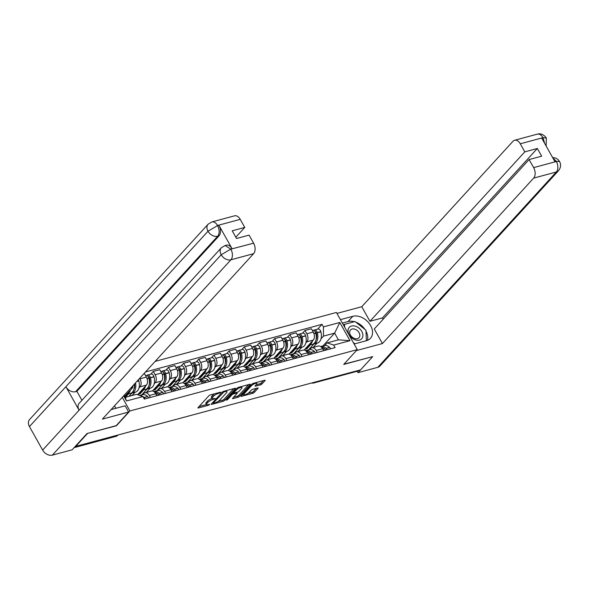 <?xml version="1.0" encoding="UTF-8"?>
<svg xmlns="http://www.w3.org/2000/svg" width="589" height="589" viewBox="0 0 589 589"><rect width="100%" height="100%" fill="white"/><g stroke="black" fill="none" stroke-linecap="round" stroke-linejoin="round"><path stroke-width="0.88" d="M218.04 392.841L218.372 393.437L219.682 393.084L220.772 392.451L220.522 392.171L210.376 394.91A1.274 0.368 150.7 0 0 208.83 395.815L198.095 407.559A1.274 0.368 150.7 0 0 197.941 407.919A1.274 0.368 150.7 0 0 198.456 407.949L208.594 405.217L209.794 404.319L208.123 404.658A4.079 1.178 150.7 0 1 206.474 404.562A4.079 1.178 150.7 0 1 206.975 403.391L207.865 402.412A4.079 1.178 150.7 0 1 212.828 399.504L215.228 398.51L213.667 398.591A4.079 1.178 150.7 0 1 212.018 398.495A4.079 1.178 150.7 0 0 207.262 401.33L207.865 402.412M260.434 384.867A1.274 0.368 150.7 0 0 261.987 383.954L264.998 380.663A1.274 0.368 150.7 0 0 265.153 380.295A1.274 0.368 150.7 0 0 264.638 380.266L253.373 383.306A1.274 0.368 150.7 0 0 251.827 384.212L241.092 395.955A1.274 0.368 150.7 0 0 240.938 396.316A1.274 0.368 150.7 0 0 241.453 396.345L252.718 393.312A1.274 0.368 150.7 0 0 254.264 392.399L257.901 388.423A1.274 0.368 150.7 0 0 258.063 388.055A1.274 0.368 150.7 0 0 257.548 388.026L252.725 389.329A1.274 0.368 150.7 0 0 251.172 390.235L249.368 392.208A3.409 0.987 150.7 0 1 246.224 394.291A3.409 0.987 150.7 0 1 243.846 394.564A3.409 0.987 150.7 0 1 244.266 393.585L251.326 385.861A3.409 0.987 150.7 0 1 254.477 383.778A3.409 0.987 150.7 0 1 256.856 383.505A3.409 0.987 150.7 0 1 256.436 384.484L255.258 385.773A1.274 0.368 150.7 0 0 255.103 386.134A1.274 0.368 150.7 0 0 255.619 386.163L260.434 384.867L259.83 383.778A1.274 0.368 150.7 0 0 261.376 382.872L263.474 380.582M218.372 393.437A4.079 1.178 150.7 0 0 213.409 396.353L212.519 397.325A4.079 1.178 150.7 0 0 212.018 398.495L211.407 397.413A4.079 1.178 150.7 0 1 211.907 396.242L212.806 395.263L213.409 396.353M87.319 433.438L116.386 425.781L129.926 410.967L357.265 349.623L343.726 364.444L372.697 356.625L360.615 369.84L75.149 446.514M87.408 433.6L75.326 446.823M235.313 388.674A1.274 0.368 150.7 0 0 235.467 388.306A1.274 0.368 150.7 0 0 234.952 388.276L223.695 391.317A1.274 0.368 150.7 0 0 222.141 392.222L211.414 403.966A1.274 0.368 150.7 0 0 211.26 404.326A1.274 0.368 150.7 0 0 211.768 404.356L223.032 401.323A1.274 0.368 150.7 0 0 224.586 400.41L235.313 388.674L235.077 388.247M238.538 387.312L249.795 384.271A1.274 0.368 150.7 0 1 250.31 384.3A1.274 0.368 150.7 0 1 250.156 384.669L239.428 396.404A1.274 0.368 150.7 0 1 237.875 397.317L233.053 398.613A1.274 0.368 150.7 0 1 232.537 398.584A1.274 0.368 150.7 0 1 232.699 398.223L237.05 393.459A1.274 0.368 150.7 0 0 237.205 393.091A1.274 0.368 150.7 0 0 236.69 393.062L233.494 393.931A1.274 0.368 150.7 0 0 231.941 394.836L227.413 399.791L226.073 400.152L236.984 388.217A1.274 0.368 150.7 0 1 238.538 387.312M357.265 349.623L336.415 312.464L155.172 361.374M358.495 370.415L358.127 370.82A2.599 1.634 74.9 0 1 357.582 371.158L313.539 383.041A2.599 1.634 -105.1 0 0 314.077 382.703L358.127 370.82M142.818 394.578L143.745 393.57A5.971 3.762 74.9 0 1 144.982 392.789A5.971 3.762 74.9 0 1 149.334 395.499L150.431 397.45M137.605 394.733L146.389 385.118A5.971 3.762 -105.1 0 0 146.389 377.078L139.968 378.815A5.971 3.762 74.9 0 1 139.976 386.855L138.997 387.923M135.036 392.259L132.046 395.521M139.968 378.815L139.689 378.307M156.851 395.72L155.754 393.761A5.971 3.762 -105.1 0 0 151.402 391.059L144.982 392.789M146.389 377.078L144.533 373.779L143.606 374.03M157.992 390.485L158.912 389.476A5.971 3.762 74.9 0 1 160.156 388.696A5.971 3.762 74.9 0 1 164.5 391.405L165.597 393.356M150.769 374.162L153.287 371.416L155.143 374.722A5.971 3.762 74.9 0 1 155.143 382.762L154.163 383.829M150.202 388.166L146.3 392.436M172.017 391.626L170.92 389.668A5.971 3.762 -105.1 0 0 166.569 386.966L160.156 388.696M152.441 391.008L161.563 381.024A5.971 3.762 -105.1 0 0 161.555 372.984L159.7 369.686L153.287 371.416M173.159 386.391L174.079 385.383A5.971 3.762 74.9 0 1 175.323 384.602A5.971 3.762 74.9 0 1 179.667 387.312L180.771 389.263M165.943 370.069L168.454 367.322L170.309 370.628A5.971 3.762 74.9 0 1 170.309 378.668L169.33 379.736M165.369 384.072L161.467 388.342M187.184 387.533L186.087 385.574A5.971 3.762 -105.1 0 0 181.736 382.872L175.323 384.602M167.607 386.914L176.729 376.931A5.971 3.762 -105.1 0 0 176.729 368.891L174.874 365.592L168.454 367.322M188.325 382.298L189.246 381.289A5.971 3.762 74.9 0 1 190.49 380.509A5.971 3.762 74.9 0 1 194.841 383.218L195.938 385.177M181.11 365.975L183.621 363.229L185.476 366.535A5.971 3.762 74.9 0 1 185.483 374.575L184.497 375.642M180.536 379.979L176.634 384.249M202.358 383.439L201.254 381.488A5.971 3.762 -105.1 0 0 196.91 378.779L190.49 380.509M182.774 382.821L191.896 372.844A5.971 3.762 -105.1 0 0 191.896 364.805L190.041 361.499L183.621 363.229M203.499 378.204L204.42 377.196A5.971 3.762 74.9 0 1 205.657 376.415A5.971 3.762 74.9 0 1 210.008 379.125L211.105 381.083M196.277 361.882L198.795 359.135L200.643 362.441A5.971 3.762 74.9 0 1 200.65 370.481L199.671 371.549M195.71 375.885L191.808 380.155M217.525 379.345L216.428 377.394A5.971 3.762 -105.1 0 0 212.077 374.685L205.657 376.415M197.948 378.727L207.063 368.751A5.971 3.762 -105.1 0 0 207.063 360.711L205.208 357.405L198.795 359.135M218.666 374.111L219.587 373.102A5.971 3.762 74.9 0 1 220.831 372.322A5.971 3.762 74.9 0 1 225.175 375.031L226.272 376.989M211.451 357.788L213.962 355.042L215.817 358.348A5.971 3.762 74.9 0 1 215.817 366.387L214.838 367.455M210.877 371.792L206.975 376.062M232.692 375.252L231.595 373.301A5.971 3.762 -105.1 0 0 227.244 370.591L220.831 372.322M213.115 374.633L222.237 364.657A5.971 3.762 -105.1 0 0 222.23 356.617L220.382 353.312L213.962 355.042M233.833 370.017L234.753 369.008A5.971 3.762 74.9 0 1 235.998 368.228A5.971 3.762 74.9 0 1 240.349 370.937L241.446 372.896M226.618 353.702L229.128 350.948L230.984 354.254A5.971 3.762 74.9 0 1 230.984 362.294L230.004 363.369M226.043 367.698L222.141 371.968M247.859 371.166L246.762 369.207A5.971 3.762 -105.1 0 0 242.418 366.498L235.998 368.228M228.282 370.54L237.404 360.564A5.971 3.762 -105.1 0 0 237.404 352.524L235.548 349.218L229.128 350.948M249 365.924L249.927 364.915A5.971 3.762 74.9 0 1 251.164 364.135A5.971 3.762 74.9 0 1 255.516 366.844L256.613 368.802M241.784 349.608L244.295 346.855L246.15 350.161A5.971 3.762 74.9 0 1 246.158 358.2L245.179 359.275M241.21 363.604L237.308 367.875M263.033 367.072L261.936 365.114A5.971 3.762 -105.1 0 0 257.584 362.404L251.164 364.135M243.448 366.446L252.571 356.47A5.971 3.762 -105.1 0 0 252.571 348.43L250.715 345.125L244.295 346.855M264.174 361.83L265.094 360.821A5.971 3.762 74.9 0 1 266.338 360.041A5.971 3.762 74.9 0 1 270.682 362.75L271.779 364.709M256.951 345.515L259.469 342.761L261.325 346.067A5.971 3.762 74.9 0 1 261.325 354.107L260.345 355.182M256.384 359.511L252.482 363.781M278.199 362.979L277.102 361.02A5.971 3.762 -105.1 0 0 272.751 358.311L266.338 360.041M258.623 362.353L267.745 352.377A5.971 3.762 -105.1 0 0 267.737 344.337L265.882 341.031L259.469 342.761M279.341 357.737L280.261 356.728A5.971 3.762 74.9 0 1 281.505 355.955A5.971 3.762 74.9 0 1 285.849 358.657L286.953 360.615M272.125 341.421L274.636 338.668L276.491 341.973A5.971 3.762 74.9 0 1 276.491 350.013L275.512 351.088M271.551 355.417L267.649 359.688M293.366 358.885L292.269 356.927A5.971 3.762 -105.1 0 0 287.918 354.217L281.505 355.955M273.789 358.259L282.911 348.283A5.971 3.762 -105.1 0 0 282.904 340.243L281.056 336.937L274.636 338.668M294.507 353.643L295.428 352.642A5.971 3.762 74.9 0 1 296.672 351.861A5.971 3.762 74.9 0 1 301.023 354.563L302.12 356.522M287.292 337.328L289.803 334.574L291.658 337.88A5.971 3.762 74.9 0 1 291.658 345.92L290.679 346.995M286.718 351.331L282.816 355.594M308.533 354.792L307.436 352.833A5.971 3.762 -105.1 0 0 303.092 350.124L296.672 351.861M288.956 354.166L298.078 344.19A5.971 3.762 -105.1 0 0 298.078 336.15L296.223 332.844L289.803 334.574M309.681 349.557L310.602 348.548A5.971 3.762 74.9 0 1 311.839 347.768A5.971 3.762 74.9 0 1 316.19 350.47L317.287 352.428M302.459 333.234L304.977 330.488L306.825 333.786A5.971 3.762 74.9 0 1 306.832 341.826L305.853 342.901M301.892 347.238L297.99 351.5M323.707 350.698L322.61 348.74A5.971 3.762 -105.1 0 0 318.259 346.03L311.839 347.768M304.13 350.072L313.245 340.096A5.971 3.762 -105.1 0 0 313.245 332.056L311.39 328.75L304.977 330.488M124.132 395.329L125.266 397.354L136.449 394.335L142.891 396.559L144.32 399.099L335.097 347.62L333.668 345.08L327.226 342.857L338.41 339.838L334.64 333.124L323.457 336.142L321.02 338.808M124.706 396.345L132.68 387.621L130.692 388.158M142.891 396.559L126.554 400.962L123.675 395.83M323.457 336.142L323.457 326.88L322.021 324.333L145.483 371.968M323.457 326.88L339.787 322.47L350.006 340.67L333.668 345.08M129.926 410.967L122.284 397.347M322.912 345.957L334.64 333.124L339.787 322.47M324.848 345.463L327.226 342.857M317.059 343.144L313.157 347.414M132.68 385.979L132.68 387.621M317.633 329.141L322.021 324.333M126.554 400.962L125.266 397.354M338.41 339.838L350.006 340.67M214.749 393.732A4.079 1.178 150.7 0 0 212.806 395.263M206.474 404.562L205.863 403.48A4.079 1.178 150.7 0 1 206.364 402.309L207.262 401.33M199.016 406.55L206.459 404.54M218.055 401.418L222.428 400.233A1.274 0.368 150.7 0 0 223.975 399.327L233.789 388.593M212.327 402.957L213.078 402.758M223.908 391.943L213.402 402.883L215.037 402.788A4.079 1.178 150.7 0 0 219.999 399.879L226.441 392.834A4.079 1.178 150.7 0 0 226.942 391.663A4.079 1.178 150.7 0 0 225.292 391.575L223.908 391.943L223.577 391.354M248.632 384.588L238.817 395.322L239.428 396.404M233.612 397.214L237.264 396.228A1.274 0.368 150.7 0 0 238.817 395.322M233.619 392.642L232.883 392.841A1.274 0.368 150.7 0 0 232.707 392.9M241.564 388.519A3.409 0.987 150.7 0 0 241.983 387.54A3.409 0.987 150.7 0 0 239.605 387.82A3.409 0.987 150.7 0 0 236.454 389.896L233.966 392.62A1.274 0.368 150.7 0 0 233.811 392.988A1.274 0.368 150.7 0 0 234.326 393.018L237.522 392.149A1.274 0.368 150.7 0 0 239.075 391.243L241.564 388.519M256.178 384.764L259.83 383.778M247.991 393.334L252.107 392.23A1.274 0.368 150.7 0 0 253.66 391.317L256.377 388.342M242.013 394.947L243.794 394.468M134.601 383.873A8.172 5.154 74.9 0 1 133.887 389.3M131.067 393.238A9.866 6.221 -105.1 0 0 131.862 393.113L135.418 392.156A9.866 6.221 -105.1 0 0 137.465 390.868A9.866 6.221 -105.1 0 0 138.835 380.95L138.783 380.766A3.276 2.069 -105.1 0 0 138.378 379.743M131.862 393.113A9.866 6.221 -105.1 0 0 133.917 391.825A9.866 6.221 -105.1 0 0 135.514 382.872M134.145 384.374A9.866 6.221 74.9 0 1 132.363 392.245A9.866 6.221 74.9 0 1 130.309 393.533L126.76 394.49A9.866 6.221 -105.1 0 0 128.814 393.202A9.866 6.221 -105.1 0 0 130.368 390.146M126.311 394.586A9.866 6.221 -105.1 0 0 126.76 394.49M145.012 398.915A3.276 2.069 -105.1 0 0 144.114 397.546L143.996 397.435A9.866 6.221 -105.1 0 0 139.799 395.491M148.568 397.958A3.276 2.069 -105.1 0 0 147.662 396.588L147.544 396.478A9.866 6.221 -105.1 0 0 142.376 394.667L139.593 395.418M126.804 394.475L124.853 396.611M128.925 396.368L131.907 393.099M125.376 397.325L128.358 394.056M111.1 409.583A14.6 10.514 42.4 0 0 111.343 409.524L125.155 405.799L128.645 412.028L102.39 419.11L253.609 253.675L230.903 259.801L52.362 455.135L72.145 449.797L87.025 433.519L116.195 425.648L128.645 412.028M115.871 408.302L114.502 405.865M240.231 219.358L217.525 225.484A7.79 4.911 74.9 0 0 211.856 221.95L234.562 215.824A7.79 4.911 74.9 0 1 240.231 219.358L244.759 227.428L235.814 237.22M52.362 455.135A7.981 5.75 -137.6 0 1 42.644 450.084L79.081 410.224A7.981 5.75 -137.6 0 1 79.198 403.281L221.309 247.807A7.981 5.75 -137.6 0 0 221.184 254.757L230.667 249.191L253.609 243.191A7.79 4.911 74.9 0 1 253.609 253.675M232.059 248.691L230.748 249.044L225.079 245.517L226.39 245.164A7.79 4.911 74.9 0 1 232.059 248.691L218.99 225.403A7.79 4.911 74.9 0 1 218.998 235.887L76.887 391.354L75.576 391.707A7.981 5.75 -137.6 0 1 65.887 386.715L29.45 426.576L42.644 450.084M29.45 426.576A7.981 5.75 -137.6 0 1 29.538 419.582L208.086 224.247A7.981 5.75 -137.6 0 0 207.991 231.249L217.437 225.639L218.99 225.403M218.998 235.887L217.68 236.241A7.981 5.75 -137.6 0 1 207.991 231.249L65.887 386.715L79.081 410.224L221.184 254.757A7.981 5.75 -137.6 0 0 230.903 259.801A7.79 4.911 -105.1 0 0 230.903 249.316M244.759 227.428L232.213 230.814L236.535 238.501L249.073 235.121L253.609 243.191M76.887 391.354L81.915 400.306M75.576 391.707L217.68 236.241C219.645 233.561 219.645 230.063 217.68 225.756M354.122 344.013L366.491 340.678A14.6 10.514 42.4 0 0 370.429 338.336A14.6 10.514 42.4 0 0 368.883 323.008A14.6 10.514 42.4 0 0 352.811 316.3L340.442 319.643M356.404 350.573L382.43 343.549L374.258 328.979L529.113 159.553L533.641 167.629L556.347 161.504L554.882 161.585L541.814 138.29L542.977 137.664L520.271 143.797A7.79 4.911 -105.1 0 0 514.595 140.263A7.79 4.911 -105.1 0 0 512.982 141.279L361.764 306.714L369.944 321.285L382.482 317.898L383.203 319.186M336.945 313.414L361.764 306.714M382.43 343.549L533.649 178.114A7.79 4.911 -105.1 0 0 533.641 167.629M552.548 157.425L555.906 158.147L557.997 159.531L559.55 161.467C561.192 164.64 560.846 167.718 558.505 170.707L379.964 366.041A7.981 5.75 -137.6 0 1 377.807 367.322L358.024 372.66L357.236 371.254M529.113 159.553L541.659 156.173L537.345 148.48L524.799 151.866L520.271 143.797M524.799 151.866L369.944 321.285M372.69 356.61L343.954 364.193M358.024 372.66L360.586 369.848M537.345 148.48L382.482 317.898M367.396 340.383A14.6 10.514 42.4 0 0 365.997 331.151M364.966 329.45A14.6 10.514 42.4 0 0 355.837 322.176M354.379 321.704A14.6 10.514 42.4 0 0 348.018 321.55L352.811 316.3M342.371 323.074L348.018 321.55M344.374 324.532L343.343 324.804M552.821 157.904L556.2 161.231M559.55 161.467L556.443 161.349M546.143 146.013L546.349 137.951L543.213 137.789M349.144 334.78A8.437 6.074 42.4 0 0 359.415 340.118A8.437 6.074 42.4 0 0 361.779 331.371A8.437 6.074 42.4 0 0 351.508 326.034A8.437 6.074 42.4 0 0 349.144 334.78M350.418 335.031A5.772 4.16 42.4 0 0 359.003 337.755A5.772 4.16 42.4 0 0 359.069 332.689A5.772 4.16 42.4 0 0 350.477 329.965A5.772 4.16 42.4 0 0 350.418 335.031M344.631 327.109L344.528 324.362L355.027 321.528L365.96 330.238L366.358 340.714M354.88 343.807L353.297 342.548M343.637 325.334L344.528 324.362M148.207 376.636A1.59 1.001 74.9 0 1 149.378 377.924L149.429 378.101A8.172 5.154 74.9 0 1 149.061 385.206M146.234 389.152A9.866 6.221 -105.1 0 0 147.036 389.02L150.585 388.063A9.866 6.221 -105.1 0 0 152.632 386.774A9.866 6.221 -105.1 0 0 154.001 376.857L153.95 376.68A3.276 2.069 -105.1 0 0 151.108 374.074L147.559 375.031A3.276 2.069 -105.1 0 0 146.882 375.458L146.852 375.487M147.036 389.02A9.866 6.221 -105.1 0 0 149.083 387.731A9.866 6.221 -105.1 0 0 150.453 377.814L150.401 377.637A3.276 2.069 -105.1 0 0 147.559 375.031M145.542 375.576L146.006 375.451A3.276 2.069 74.9 0 1 148.848 378.057L148.899 378.234A9.866 6.221 74.9 0 1 147.53 388.151A9.866 6.221 74.9 0 1 145.476 389.439L141.927 390.397A9.866 6.221 -105.1 0 0 143.981 389.108A9.866 6.221 -105.1 0 0 145.542 386.053M141.485 390.492A9.866 6.221 -105.1 0 0 141.927 390.397M154.237 391.884A9.866 6.221 74.9 0 1 157.609 393.761L157.727 393.872A3.276 2.069 74.9 0 1 158.625 395.241M160.186 394.821A3.276 2.069 -105.1 0 0 159.28 393.452L159.163 393.342A9.866 6.221 -105.1 0 0 153.994 391.538A9.866 6.221 -105.1 0 0 153.832 391.582M163.735 393.864A3.276 2.069 -105.1 0 0 162.829 392.495L162.719 392.384A9.866 6.221 -105.1 0 0 157.543 390.573L153.994 391.538M141.971 390.382L138.481 394.203L140.035 393.783L143.525 389.962M141.743 394.836L147.073 389.005M157.661 393.813A8.172 5.154 74.9 0 1 158.721 394.659L158.831 394.77A1.59 1.001 74.9 0 1 159.104 395.109M148.943 378.403L149.378 377.924M140.035 393.783L139.593 392.988M163.374 372.542A1.59 1.001 74.9 0 1 164.545 373.831L164.596 374.008A8.172 5.154 74.9 0 1 164.228 381.112M161.401 385.059A9.866 6.221 -105.1 0 0 162.203 384.926L165.752 383.969A9.866 6.221 -105.1 0 0 167.806 382.681A9.866 6.221 -105.1 0 0 169.168 372.763L169.124 372.587A3.276 2.069 -105.1 0 0 166.275 369.98L162.726 370.937A3.276 2.069 -105.1 0 0 162.049 371.364L162.019 371.394M162.203 384.926A9.866 6.221 -105.1 0 0 164.257 383.638A9.866 6.221 -105.1 0 0 165.619 373.721L165.575 373.544A3.276 2.069 -105.1 0 0 162.726 370.937M160.709 371.482L161.172 371.357A3.276 2.069 74.9 0 1 164.014 373.963L164.066 374.14A9.866 6.221 74.9 0 1 162.697 384.057A9.866 6.221 74.9 0 1 160.65 385.346L157.101 386.303A9.866 6.221 -105.1 0 0 159.148 385.015A9.866 6.221 -105.1 0 0 160.709 381.959M156.652 386.399A9.866 6.221 -105.1 0 0 157.101 386.303M169.404 387.79A9.866 6.221 74.9 0 1 172.776 389.668L172.894 389.778A3.276 2.069 74.9 0 1 173.799 391.148M175.353 390.728A3.276 2.069 -105.1 0 0 174.447 389.358L174.337 389.248A9.866 6.221 -105.1 0 0 169.161 387.444A9.866 6.221 -105.1 0 0 169.006 387.488M178.901 389.771A3.276 2.069 -105.1 0 0 177.996 388.401L177.885 388.291A9.866 6.221 -105.1 0 0 172.71 386.487L169.161 387.444M157.138 386.296L153.648 390.109L155.202 389.69L158.699 385.876M156.917 390.75L162.247 384.911M172.835 389.719A8.172 5.154 74.9 0 1 173.888 390.566L174.005 390.676A1.59 1.001 74.9 0 1 174.278 391.015M164.11 374.309L164.545 373.831M155.202 389.69L154.76 388.895M178.548 368.449A1.59 1.001 74.9 0 1 179.719 369.737L179.763 369.914A8.172 5.154 74.9 0 1 179.395 377.019M176.575 380.965A9.866 6.221 -105.1 0 0 177.37 380.833L180.919 379.876A9.866 6.221 -105.1 0 0 182.973 378.587A9.866 6.221 -105.1 0 0 184.342 368.67L184.291 368.493A3.276 2.069 -105.1 0 0 181.449 365.887L177.9 366.844A3.276 2.069 -105.1 0 0 177.215 367.271L177.186 367.308M177.37 380.833A9.866 6.221 -105.1 0 0 179.424 379.544A9.866 6.221 -105.1 0 0 180.786 369.627L180.742 369.45A3.276 2.069 -105.1 0 0 177.9 366.844M175.883 367.389L176.339 367.264A3.276 2.069 74.9 0 1 179.181 369.87L179.233 370.047A9.866 6.221 74.9 0 1 177.871 379.964A9.866 6.221 74.9 0 1 175.816 381.252L172.268 382.209A9.866 6.221 -105.1 0 0 174.322 380.921A9.866 6.221 -105.1 0 0 175.875 377.866M171.819 382.305A9.866 6.221 -105.1 0 0 172.268 382.209M184.571 383.697A9.866 6.221 74.9 0 1 187.95 385.574L188.06 385.685A3.276 2.069 74.9 0 1 188.966 387.054M190.519 386.634A3.276 2.069 -105.1 0 0 189.614 385.265L189.503 385.154A9.866 6.221 -105.1 0 0 184.335 383.351A9.866 6.221 -105.1 0 0 184.173 383.395M194.068 385.677A3.276 2.069 -105.1 0 0 193.163 384.308L193.052 384.197A9.866 6.221 -105.1 0 0 187.884 382.394L184.335 383.351M172.312 382.202L168.815 386.016L170.376 385.596L173.865 381.782M172.084 386.656L177.414 380.825M188.001 385.626A8.172 5.154 74.9 0 1 189.062 386.472L189.172 386.583A1.59 1.001 74.9 0 1 189.444 386.929M179.277 370.216L179.719 369.737M170.376 385.596L169.927 384.808M193.715 364.363A1.59 1.001 74.9 0 1 194.885 365.644L194.937 365.821A8.172 5.154 74.9 0 1 194.569 372.925M191.742 376.872A9.866 6.221 -105.1 0 0 192.544 376.739L196.093 375.782A9.866 6.221 -105.1 0 0 198.14 374.494A9.866 6.221 -105.1 0 0 199.509 364.576L199.457 364.4A3.276 2.069 -105.1 0 0 196.616 361.793L193.067 362.75A3.276 2.069 -105.1 0 0 192.382 363.177L192.353 363.214M192.544 376.739A9.866 6.221 -105.1 0 0 194.591 375.451A9.866 6.221 -105.1 0 0 195.96 365.533L195.909 365.357A3.276 2.069 -105.1 0 0 193.067 362.75M191.05 363.295L191.513 363.17A3.276 2.069 74.9 0 1 194.355 365.776L194.399 365.953A9.866 6.221 74.9 0 1 193.037 375.87A9.866 6.221 74.9 0 1 190.983 377.159L187.435 378.116A9.866 6.221 -105.1 0 0 189.489 376.827A9.866 6.221 -105.1 0 0 191.042 373.772M186.993 378.212A9.866 6.221 -105.1 0 0 187.435 378.116M199.745 379.603A9.866 6.221 74.9 0 1 203.117 381.481L203.227 381.591A3.276 2.069 74.9 0 1 204.133 382.96M205.694 382.541A3.276 2.069 -105.1 0 0 204.788 381.171L204.67 381.061A9.866 6.221 -105.1 0 0 199.502 379.257A9.866 6.221 -105.1 0 0 199.34 379.301M209.242 381.584A3.276 2.069 -105.1 0 0 208.337 380.214L208.219 380.104A9.866 6.221 -105.1 0 0 203.05 378.3L199.502 379.257M187.479 378.109L183.989 381.93L185.542 381.503L189.032 377.689M187.25 382.563L192.581 376.732M203.168 381.532A8.172 5.154 74.9 0 1 204.228 382.379L204.339 382.489A1.59 1.001 74.9 0 1 204.611 382.835M194.451 366.122L194.885 365.644M185.542 381.503L185.093 380.715M208.881 360.269A1.59 1.001 74.9 0 1 210.052 361.55L210.104 361.727A8.172 5.154 74.9 0 1 209.736 368.832M206.908 372.778A9.866 6.221 -105.1 0 0 207.711 372.646L211.26 371.688A9.866 6.221 -105.1 0 0 213.306 370.4A9.866 6.221 -105.1 0 0 214.676 360.483L214.624 360.306A3.276 2.069 -105.1 0 0 211.782 357.7L208.234 358.657A3.276 2.069 -105.1 0 0 207.556 359.084L207.527 359.121M207.711 372.646A9.866 6.221 -105.1 0 0 209.758 371.357A9.866 6.221 -105.1 0 0 211.127 361.44L211.076 361.263A3.276 2.069 -105.1 0 0 208.234 358.657M206.216 359.202L206.68 359.076A3.276 2.069 74.9 0 1 209.522 361.683L209.574 361.86A9.866 6.221 74.9 0 1 208.204 371.777A9.866 6.221 74.9 0 1 206.157 373.065L202.601 374.022A9.866 6.221 -105.1 0 0 204.655 372.734A9.866 6.221 -105.1 0 0 206.216 369.678M202.16 374.118A9.866 6.221 -105.1 0 0 202.601 374.022M214.911 375.51A9.866 6.221 74.9 0 1 218.283 377.387L218.401 377.497A3.276 2.069 74.9 0 1 219.307 378.867M220.86 378.447A3.276 2.069 -105.1 0 0 219.955 377.078L219.844 376.967A9.866 6.221 -105.1 0 0 214.668 375.164A9.866 6.221 -105.1 0 0 214.506 375.208M224.409 377.49A3.276 2.069 -105.1 0 0 223.503 376.121L223.393 376.01A9.866 6.221 -105.1 0 0 218.217 374.206L214.668 375.164M202.645 374.015L199.156 377.836L200.709 377.416L204.199 373.595M202.425 378.469L207.755 372.638M218.342 377.439A8.172 5.154 74.9 0 1 219.395 378.293L219.506 378.396A1.59 1.001 74.9 0 1 219.778 378.742M209.618 362.029L210.052 361.55M200.709 377.416L200.267 376.621M224.056 356.176A1.59 1.001 74.9 0 1 225.226 357.457L225.27 357.641A8.172 5.154 74.9 0 1 224.902 364.738M222.082 368.685A9.866 6.221 -105.1 0 0 222.878 368.552L226.426 367.595A9.866 6.221 -105.1 0 0 228.48 366.306A9.866 6.221 -105.1 0 0 229.843 356.389L229.798 356.212A3.276 2.069 -105.1 0 0 226.956 353.606L223.408 354.563A3.276 2.069 -105.1 0 0 222.723 354.99L222.694 355.027M222.878 368.552A9.866 6.221 -105.1 0 0 224.932 367.264A9.866 6.221 -105.1 0 0 226.294 357.346L226.25 357.17A3.276 2.069 -105.1 0 0 223.408 354.563M221.39 355.108L221.847 354.983A3.276 2.069 74.9 0 1 224.689 357.589L224.74 357.766A9.866 6.221 74.9 0 1 223.371 367.683A9.866 6.221 74.9 0 1 221.324 368.972L217.775 369.929A9.866 6.221 -105.1 0 0 219.822 368.64A9.866 6.221 -105.1 0 0 221.383 365.585M217.326 370.025A9.866 6.221 -105.1 0 0 217.775 369.929M230.078 371.416A9.866 6.221 74.9 0 1 233.458 373.293L233.568 373.404A3.276 2.069 74.9 0 1 234.474 374.773M236.027 374.354A3.276 2.069 -105.1 0 0 235.121 372.984L235.011 372.874A9.866 6.221 -105.1 0 0 229.835 371.07A9.866 6.221 -105.1 0 0 229.681 371.114M239.576 373.397A3.276 2.069 -105.1 0 0 238.67 372.027L238.56 371.917A9.866 6.221 -105.1 0 0 233.384 370.113L229.835 371.07M217.812 369.921L214.322 373.743L215.883 373.323L219.373 369.502M217.591 374.376L222.922 368.545M233.509 373.352A8.172 5.154 74.9 0 1 234.562 374.199L234.68 374.309A1.59 1.001 74.9 0 1 234.952 374.648M224.784 357.935L225.226 357.457M215.883 373.323L215.434 372.528M239.222 352.082A1.59 1.001 74.9 0 1 240.393 353.363L240.445 353.547A8.172 5.154 74.9 0 1 240.069 360.645M237.249 364.591A9.866 6.221 -105.1 0 0 238.044 364.458L241.593 363.501A9.866 6.221 -105.1 0 0 243.647 362.213A9.866 6.221 -105.1 0 0 245.017 352.296L244.965 352.119A3.276 2.069 -105.1 0 0 242.123 349.513L238.574 350.47A3.276 2.069 -105.1 0 0 237.89 350.897L237.86 350.934M238.044 364.458A9.866 6.221 -105.1 0 0 240.098 363.17A9.866 6.221 -105.1 0 0 241.468 353.253L241.416 353.076A3.276 2.069 -105.1 0 0 238.574 350.47M236.557 351.015L237.021 350.889A3.276 2.069 74.9 0 1 239.863 353.496L239.907 353.672A9.866 6.221 74.9 0 1 238.545 363.59A9.866 6.221 74.9 0 1 236.491 364.878L232.942 365.835A9.866 6.221 -105.1 0 0 234.996 364.547A9.866 6.221 -105.1 0 0 236.55 361.491M232.493 365.931A9.866 6.221 -105.1 0 0 232.942 365.835M245.252 367.322A9.866 6.221 74.9 0 1 248.624 369.207L248.735 369.31A3.276 2.069 74.9 0 1 249.64 370.68M251.194 370.26A3.276 2.069 -105.1 0 0 250.296 368.891L250.178 368.78A9.866 6.221 -105.1 0 0 245.009 366.976A9.866 6.221 -105.1 0 0 244.847 367.021M254.742 369.303A3.276 2.069 -105.1 0 0 253.844 367.934L253.726 367.823A9.866 6.221 -105.1 0 0 248.558 366.019L245.009 366.976M232.986 365.828L229.489 369.649L231.05 369.229L234.54 365.408M232.758 370.282L238.089 364.451M248.676 369.259A8.172 5.154 74.9 0 1 249.736 370.106L249.846 370.216A1.59 1.001 74.9 0 1 250.119 370.555M239.951 353.842L240.393 353.363M231.05 369.229L230.601 368.434M254.389 347.989A1.59 1.001 74.9 0 1 255.56 349.27L255.611 349.454A8.172 5.154 74.9 0 1 255.243 356.551M252.416 360.497A9.866 6.221 -105.1 0 0 253.218 360.365L256.767 359.408A9.866 6.221 -105.1 0 0 258.814 358.119A9.866 6.221 -105.1 0 0 260.183 348.202L260.132 348.025A3.276 2.069 -105.1 0 0 257.29 345.419L253.741 346.376A3.276 2.069 -105.1 0 0 253.064 346.811L253.034 346.84M253.218 360.365A9.866 6.221 -105.1 0 0 255.265 359.076A9.866 6.221 -105.1 0 0 256.635 349.167L256.583 348.982A3.276 2.069 -105.1 0 0 253.741 346.376M251.724 346.921L252.188 346.796A3.276 2.069 74.9 0 1 255.03 349.402L255.081 349.586A9.866 6.221 74.9 0 1 253.712 359.496A9.866 6.221 74.9 0 1 251.658 360.785L248.109 361.749A9.866 6.221 -105.1 0 0 250.163 360.461A9.866 6.221 -105.1 0 0 251.724 357.398M247.667 361.837A9.866 6.221 -105.1 0 0 248.109 361.749M260.419 363.236A9.866 6.221 74.9 0 1 263.791 365.114L263.901 365.224A3.276 2.069 74.9 0 1 264.807 366.586M266.368 366.167A3.276 2.069 -105.1 0 0 265.462 364.797L265.344 364.694A9.866 6.221 -105.1 0 0 260.176 362.883A9.866 6.221 -105.1 0 0 260.014 362.927M269.917 365.209A3.276 2.069 -105.1 0 0 269.011 363.84L268.893 363.73A9.866 6.221 -105.1 0 0 263.725 361.926L260.176 362.883M248.153 361.734L244.663 365.555L246.217 365.136L249.707 361.315M247.925 366.189L253.255 360.358M263.843 365.165A8.172 5.154 74.9 0 1 264.903 366.012L265.013 366.122A1.59 1.001 74.9 0 1 265.286 366.461M255.125 349.748L255.56 349.27M246.217 365.136L245.775 364.341M269.556 343.895A1.59 1.001 74.9 0 1 270.726 345.176L270.778 345.36A8.172 5.154 74.9 0 1 270.41 352.458M267.583 356.404A9.866 6.221 -105.1 0 0 268.385 356.271L271.934 355.314A9.866 6.221 -105.1 0 0 273.988 354.026A9.866 6.221 -105.1 0 0 275.35 344.116L275.306 343.932A3.276 2.069 -105.1 0 0 272.457 341.325L268.908 342.283A3.276 2.069 -105.1 0 0 268.231 342.717L268.201 342.746M268.385 356.271A9.866 6.221 -105.1 0 0 270.439 354.99A9.866 6.221 -105.1 0 0 271.801 345.073L271.75 344.889A3.276 2.069 -105.1 0 0 268.908 342.283M266.891 342.827L267.354 342.71A3.276 2.069 74.9 0 1 270.196 345.309L270.248 345.493A9.866 6.221 74.9 0 1 268.878 355.41A9.866 6.221 74.9 0 1 266.832 356.698L263.283 357.656A9.866 6.221 -105.1 0 0 265.33 356.367A9.866 6.221 -105.1 0 0 266.891 353.312M262.834 357.744A9.866 6.221 -105.1 0 0 263.283 357.656M275.586 359.143A9.866 6.221 74.9 0 1 278.958 361.02L279.076 361.131A3.276 2.069 74.9 0 1 279.981 362.493M281.535 362.073A3.276 2.069 -105.1 0 0 280.629 360.711L280.519 360.601A9.866 6.221 -105.1 0 0 275.343 358.789A9.866 6.221 -105.1 0 0 275.188 358.834M285.083 361.116A3.276 2.069 -105.1 0 0 284.178 359.746L284.067 359.643A9.866 6.221 -105.1 0 0 278.892 357.832L275.343 358.789M263.32 357.641L259.83 361.462L261.383 361.042L264.881 357.221M263.099 362.095L268.429 356.264M279.017 361.072A8.172 5.154 74.9 0 1 280.069 361.918L280.187 362.029A1.59 1.001 74.9 0 1 280.452 362.368M270.292 345.655L270.726 345.176M261.383 361.042L260.942 360.247M284.73 339.801A1.59 1.001 74.9 0 1 285.901 341.083L285.945 341.267A8.172 5.154 74.9 0 1 285.577 348.364M282.757 352.31A9.866 6.221 -105.1 0 0 283.552 352.185L287.101 351.221A9.866 6.221 -105.1 0 0 289.155 349.94A9.866 6.221 -105.1 0 0 290.517 340.022L290.473 339.838A3.276 2.069 -105.1 0 0 287.631 337.232L284.082 338.196A3.276 2.069 -105.1 0 0 283.397 338.623L283.397 338.623M283.552 352.185A9.866 6.221 -105.1 0 0 285.606 350.897A9.866 6.221 -105.1 0 0 286.968 340.979L286.924 340.795A3.276 2.069 -105.1 0 0 284.082 338.196M282.065 338.734L282.521 338.616A3.276 2.069 74.9 0 1 285.363 341.215L285.415 341.399A9.866 6.221 74.9 0 1 284.053 351.316A9.866 6.221 74.9 0 1 281.998 352.605L278.45 353.562A9.866 6.221 -105.1 0 0 280.497 352.274A9.866 6.221 -105.1 0 0 282.057 349.218M278.001 353.65A9.866 6.221 -105.1 0 0 278.45 353.562M290.752 355.049A9.866 6.221 74.9 0 1 294.132 356.927L294.242 357.037A3.276 2.069 74.9 0 1 295.148 358.406M296.701 357.979A3.276 2.069 -105.1 0 0 295.796 356.617L295.685 356.507A9.866 6.221 -105.1 0 0 290.517 354.696A9.866 6.221 -105.1 0 0 290.355 354.747M300.25 357.022A3.276 2.069 -105.1 0 0 299.345 355.66L299.234 355.55A9.866 6.221 -105.1 0 0 294.066 353.739L290.517 354.696M278.494 353.547L274.997 357.368L276.558 356.949L280.047 353.128M278.266 358.002L283.596 352.17M294.183 356.978A8.172 5.154 74.9 0 1 295.244 357.825L295.354 357.935A1.59 1.001 74.9 0 1 295.626 358.274M285.459 341.561L285.901 341.083M276.558 356.949L276.108 356.154M299.897 335.708A1.59 1.001 74.9 0 1 301.067 336.989L301.119 337.173A8.172 5.154 74.9 0 1 300.743 344.27M297.924 348.217A9.866 6.221 -105.1 0 0 298.726 348.092L302.275 347.135A9.866 6.221 -105.1 0 0 304.322 345.846A9.866 6.221 -105.1 0 0 305.691 335.929L305.639 335.745A3.276 2.069 -105.1 0 0 302.798 333.146L299.249 334.103A3.276 2.069 -105.1 0 0 298.564 334.53L298.535 334.559M298.726 348.092A9.866 6.221 -105.1 0 0 300.773 346.803A9.866 6.221 -105.1 0 0 302.142 336.886L302.091 336.702A3.276 2.069 -105.1 0 0 299.249 334.103M297.231 334.648L297.695 334.523A3.276 2.069 74.9 0 1 300.537 337.122L300.581 337.306A9.866 6.221 74.9 0 1 299.219 347.223A9.866 6.221 74.9 0 1 297.165 348.511L293.616 349.468A9.866 6.221 -105.1 0 0 295.671 348.18A9.866 6.221 -105.1 0 0 297.224 345.125M293.167 349.557A9.866 6.221 -105.1 0 0 293.616 349.468M305.927 350.956A9.866 6.221 74.9 0 1 309.299 352.833L309.409 352.944A3.276 2.069 74.9 0 1 310.315 354.313M311.875 353.893A3.276 2.069 -105.1 0 0 310.97 352.524L310.852 352.413A9.866 6.221 -105.1 0 0 305.684 350.602A9.866 6.221 -105.1 0 0 305.522 350.654M315.424 352.929A3.276 2.069 -105.1 0 0 314.519 351.567L314.401 351.456A9.866 6.221 -105.1 0 0 309.232 349.645L305.684 350.602M293.661 349.454L290.171 353.275L291.724 352.855L295.214 349.034M293.432 353.908L298.763 348.077M309.35 352.885A8.172 5.154 74.9 0 1 310.41 353.731L310.521 353.842A1.59 1.001 74.9 0 1 310.793 354.18M300.626 337.468L301.067 336.989M291.724 352.855L291.275 352.06M315.063 331.614A1.59 1.001 74.9 0 1 316.234 332.903L316.286 333.079A8.172 5.154 74.9 0 1 315.918 340.184M313.09 344.123A9.866 6.221 -105.1 0 0 313.893 343.998L317.442 343.041A9.866 6.221 -105.1 0 0 319.488 341.753A9.866 6.221 -105.1 0 0 320.858 331.835L320.806 331.651A3.276 2.069 -105.1 0 0 317.964 329.052L314.416 330.009A3.276 2.069 -105.1 0 0 313.738 330.436L313.709 330.466M313.893 343.998A9.866 6.221 -105.1 0 0 315.94 342.71A9.866 6.221 -105.1 0 0 317.309 332.792L317.257 332.608A3.276 2.069 -105.1 0 0 314.416 330.009M312.398 330.554L312.862 330.429A3.276 2.069 74.9 0 1 315.704 333.028L315.756 333.212A9.866 6.221 74.9 0 1 314.386 343.129A9.866 6.221 74.9 0 1 312.332 344.418L308.783 345.375A9.866 6.221 -105.1 0 0 310.837 344.086A9.866 6.221 -105.1 0 0 312.398 341.031M308.341 345.463A9.866 6.221 -105.1 0 0 308.783 345.375M321.093 346.862A9.866 6.221 74.9 0 1 324.465 348.74L324.583 348.85A3.276 2.069 74.9 0 1 325.481 350.219M327.042 349.8A3.276 2.069 -105.1 0 0 326.137 348.43L326.026 348.32A9.866 6.221 -105.1 0 0 320.85 346.509A9.866 6.221 -105.1 0 0 320.688 346.56M330.591 348.843A3.276 2.069 -105.1 0 0 329.685 347.473L329.575 347.363A9.866 6.221 -105.1 0 0 324.399 345.552L320.85 346.509M308.827 345.36L305.338 349.181L306.891 348.762L310.381 344.94M308.599 349.814L313.93 343.983M324.524 348.791A8.172 5.154 74.9 0 1 325.577 349.638L325.688 349.748A1.59 1.001 74.9 0 1 325.96 350.087M315.8 333.374L316.234 332.895M306.891 348.762L306.449 347.966M298.078 336.15L291.658 337.88M282.904 340.243L276.491 341.973M267.737 344.337L261.325 346.067M252.571 348.43L246.15 350.161M237.404 352.524L230.984 354.254M222.23 356.617L215.817 358.348M207.063 360.711L200.643 362.441M191.896 364.805L185.476 366.535M176.729 368.891L170.309 370.628M161.555 372.984L155.143 374.722M313.245 332.056L306.825 333.786M313.245 340.096L306.832 341.826M298.078 344.19L291.658 345.92M307.436 352.833L301.023 354.563M282.911 348.283L276.491 350.013M292.269 356.927L285.849 358.657M267.745 352.377L261.325 354.107M277.102 361.02L270.682 362.75M252.571 356.47L246.158 358.2M261.936 365.114L255.516 366.844M237.404 360.564L230.984 362.294M246.762 369.207L240.349 370.937M222.237 364.657L215.817 366.387M231.595 373.301L225.175 375.031M207.063 368.751L200.65 370.481M216.428 377.394L210.008 379.125M191.896 372.844L185.483 374.575M201.254 381.488L194.841 383.218M176.729 376.931L170.309 378.668M186.087 385.574L179.667 387.312M161.563 381.024L155.143 382.762M170.92 389.668L164.5 391.405M146.389 385.118L139.976 386.855M155.754 393.761L149.334 395.499M322.61 348.74L316.19 350.47M74.347 447.39L116.88 435.912A2.599 1.87 42.4 0 0 117.579 435.499L117.675 435.396M117.255 435.514L116.88 435.912A2.599 1.634 -105.1 0 1 116.342 436.25A2.599 2.599 0 0 0 117.579 435.499M314.445 382.298L314.077 382.703A2.599 1.87 42.4 0 1 312.995 382.695M211.907 396.242L212.519 397.325M213.807 398.554L214.138 399.151M212.393 398.724L212.828 399.504M206.364 402.309L206.975 403.391M208.263 404.614L208.594 405.217M198.184 407.463L198.456 407.949M219.351 392.488L219.682 393.084M223.975 399.327L224.586 400.41M222.428 400.233L223.032 401.323M211.495 403.87L211.768 404.356M222.465 391.943L222.826 392.583M213.019 402.206L213.402 402.883M224.954 390.971L225.292 391.575M249.92 384.242L250.156 384.669M237.264 396.228L237.875 397.317M232.78 398.127L233.053 398.613M236.351 392.465L236.69 393.062M232.883 392.841L233.494 393.931M231.558 394.151L231.941 394.836M227.03 399.114L227.413 399.791M236.071 389.219L236.454 389.896M233.583 391.935L233.966 392.62M255.339 385.677L255.619 386.163M250.943 385.177L251.326 385.861M243.883 392.907L244.266 393.585M257.665 387.996L257.901 388.423M253.66 391.317L254.264 392.399M252.107 392.23L252.718 393.312M241.181 395.86L241.453 396.345M264.763 380.236L264.998 380.663M261.376 382.872L261.987 383.954M138.783 380.766L137.001 381.252M147.662 396.588L144.114 397.546M138.835 380.95L136.766 381.51M147.544 396.478L143.996 397.435M377.807 367.322L556.355 171.988L533.649 178.114M558.505 170.707A7.981 5.75 -137.6 0 1 556.355 171.988A7.79 4.911 -105.1 0 0 556.347 161.504M514.595 140.263L537.301 134.137A7.79 4.911 74.9 0 1 542.977 137.664M544.634 143.311L543.124 137.936M153.95 376.68L150.401 377.637M148.848 378.057L147.044 378.543M148.899 378.234L147.103 378.72M157.609 393.761L155.997 394.196M157.727 393.872L156.063 394.321M162.829 392.495L159.28 393.452M154.001 376.857L150.453 377.814M162.719 392.384L159.163 393.342M169.124 372.587L165.575 373.544M164.014 373.963L162.211 374.449M164.066 374.14L162.269 374.626M172.776 389.668L171.163 390.102M172.894 389.778L171.23 390.227M177.996 388.401L174.447 389.358M169.168 372.763L165.619 373.721M177.885 388.291L174.337 389.248M184.291 368.493L180.742 369.45M179.181 369.87L177.377 370.356M179.233 370.047L177.436 370.533M187.95 385.574L186.33 386.009M188.06 385.685L186.404 386.134M193.163 384.308L189.614 385.265M184.342 368.67L180.786 369.627M193.052 384.197L189.503 385.154M199.457 364.4L195.909 365.357M194.355 365.776L192.544 366.262M194.399 365.953L192.603 366.439M203.117 381.481L201.504 381.922M203.227 381.591L201.571 382.04M208.337 380.214L204.788 381.171M199.509 364.576L195.96 365.533M208.219 380.104L204.67 381.061M214.624 360.306L211.076 361.263M209.522 361.683L207.718 362.169M209.574 361.86L207.777 362.345M218.283 377.387L216.671 377.829M218.401 377.497L216.737 377.947M223.503 376.121L219.955 377.078M214.676 360.483L211.127 361.44M223.393 376.01L219.844 376.967M229.798 356.212L226.25 357.17M224.689 357.589L222.885 358.075M224.74 357.766L222.944 358.252M233.458 373.293L231.838 373.735M233.568 373.404L231.904 373.853M238.67 372.027L235.121 372.984M229.843 356.389L226.294 357.346M238.56 371.917L235.011 372.874M244.965 352.119L241.416 353.076M239.863 353.496L238.052 353.982M239.907 353.672L238.111 354.158M248.624 369.207L247.005 369.642M248.735 369.31L247.078 369.759M253.844 367.934L250.296 368.891M245.017 352.296L241.468 353.253M253.726 367.823L250.178 368.78M260.132 348.025L256.583 348.982M255.03 349.402L253.218 349.888M255.081 349.586L253.285 350.065M263.791 365.114L262.179 365.548M263.901 365.224L262.245 365.666M269.011 363.84L265.462 364.797M260.183 348.202L256.635 349.167M268.893 363.73L265.344 364.694M275.306 343.932L271.75 344.889M270.196 345.309L268.393 345.795M270.248 345.493L268.451 345.971M278.958 361.02L277.345 361.455M279.076 361.131L277.412 361.572M284.178 359.746L280.629 360.711M275.35 344.116L271.801 345.073M284.067 359.643L280.519 360.601M290.473 339.838L286.924 340.795M285.363 341.215L283.559 341.708M285.415 341.399L283.618 341.885M294.132 356.927L292.512 357.361M294.242 357.037L292.578 357.486M299.345 355.66L295.796 356.617M290.517 340.022L286.968 340.979M299.234 355.55L295.685 356.507M305.639 335.745L302.091 336.702M300.537 337.122L298.726 337.615M300.581 337.306L298.785 337.791M309.299 352.833L307.679 353.267M309.409 352.944L307.752 353.393M314.519 351.567L310.97 352.524M305.691 335.929L302.142 336.886M314.401 351.456L310.852 352.413M320.806 331.651L317.257 332.608M315.704 333.028L313.9 333.521M315.756 333.212L313.959 333.698M324.465 348.74L322.853 349.174M324.583 348.85L322.919 349.299M329.685 347.473L326.137 348.43M320.858 331.835L317.309 332.792M329.575 347.363L326.026 348.32M311.956 382.975A2.599 2.599 0 0 0 313.539 383.041M116.342 436.25L74.111 447.647M212.865 402.375L213.292 403.141M226.345 390.603L226.942 391.663M236.785 392.348L237.205 393.091M241.416 386.531L241.983 387.54M233.362 392.186L233.811 392.988M256.296 382.519L256.856 383.505M243.279 393.562L243.846 394.564M211.856 221.95L208.086 224.247M225.079 245.517L221.309 247.807M537.301 134.137C540.636 133.202 543.654 134.469 546.349 137.951"/></g></svg>
